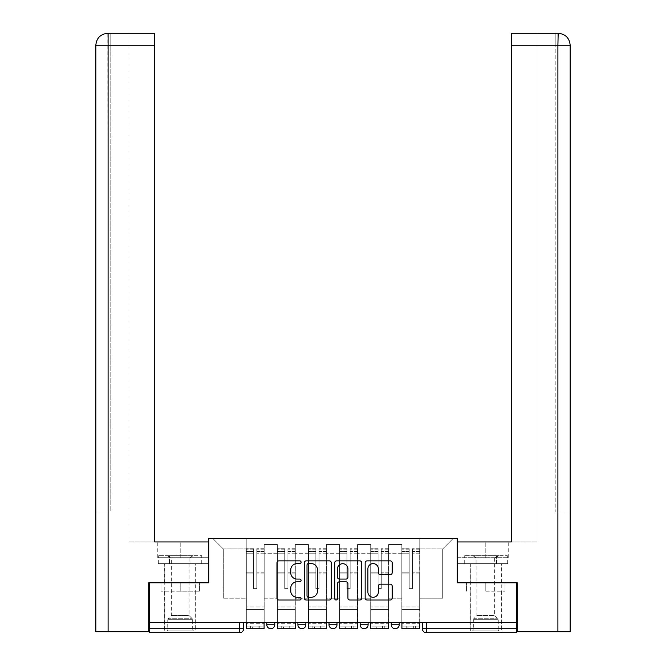 <?xml version="1.0" encoding="UTF-8"?>
<svg xmlns="http://www.w3.org/2000/svg" width="666" height="666" viewBox="0 0 666 666"><rect width="100%" height="100%" fill="white"/><g stroke="black" fill="none" stroke-linecap="round" stroke-linejoin="round"><path stroke-width="0.5" stroke-dasharray="3.33 2.5" d="M301.082 562.229A1.374 1.374 0 0 0 299.717 560.864L278.912 560.864A1.956 1.956 0 0 0 276.956 562.82L276.956 598.06A1.956 1.956 0 0 0 278.912 600.016L299.717 600.016A1.374 1.374 0 0 0 301.082 598.651A1.374 1.374 0 0 0 299.717 597.277L297.019 597.277A6.269 6.269 0 0 1 290.759 591.008L290.759 588.078A6.269 6.269 0 0 1 297.019 581.809L299.717 581.809A1.374 1.374 0 0 0 301.082 580.436A1.374 1.374 0 0 0 299.717 579.07L297.019 579.07A6.269 6.269 0 0 1 290.759 572.802L290.759 569.863A6.269 6.269 0 0 1 297.019 563.602L299.717 563.602A1.374 1.374 0 0 0 301.082 562.229M399.225 622.527L391.242 622.527L399.225 622.527L399.225 624.725A3.988 3.988 0 0 1 395.238 628.712A3.988 3.988 0 0 0 399.225 624.725L391.242 624.725M360.131 622.527L368.107 622.527L360.131 622.527M329.012 622.527L336.988 622.527L329.012 622.527M297.893 622.527L305.869 622.527L297.893 622.527M266.775 622.527L274.758 622.527L266.775 622.527M180.211 632.7L164.652 632.7L180.211 632.7M180.211 591.208L160.956 591.208L199.459 591.208L180.211 591.208L180.211 582.833L199.459 582.833L160.956 582.833L195.762 582.833L180.211 582.833L180.211 591.208M485.789 632.7L501.348 632.7L485.789 632.7M485.789 591.208L505.044 591.208L485.789 591.208L485.789 582.833L505.044 582.833L466.541 582.833L501.348 582.833L470.238 582.833L485.789 582.833L485.789 591.208M516.708 622.527L149.292 622.527L149.292 582.833L208.733 582.833L208.733 538.353L457.267 538.353L457.267 582.833L516.708 582.833L516.708 628.712L422.361 628.712A3.988 3.988 0 0 0 426.348 632.7L516.708 632.7L516.708 628.712M149.292 628.712L149.292 622.527L243.639 622.527L243.639 628.712L149.292 628.712L149.292 632.7L239.652 632.7A3.988 3.988 0 0 0 243.639 628.712M264.186 553.712L264.186 598.193L264.186 553.712L277.347 553.712L277.347 544.538L277.347 598.193L277.347 553.712L264.186 553.712M264.186 622.527L264.186 544.538L277.347 544.538L264.186 544.538L264.186 622.527L264.186 609.565L246.229 609.565L264.186 609.565L264.186 622.527L246.229 622.527L246.229 538.353L419.771 538.353L212.72 538.353L246.229 538.353L246.229 598.193L246.229 548.926L223.293 548.926L246.229 548.926L246.229 538.353L246.229 622.527L246.229 609.565L246.229 622.527L264.186 622.527M277.347 622.527L277.347 544.538L264.186 544.538L277.347 544.538L277.347 622.527L277.347 609.565L295.304 609.565L277.347 609.565L277.347 622.527L295.304 622.527L295.304 544.538L295.304 553.712L295.304 544.538L308.466 544.538L308.466 553.712L308.466 544.538L295.304 544.538L295.304 622.527L295.304 609.565L295.304 622.527L277.347 622.527M295.304 598.193L295.304 553.712L295.304 598.193L308.466 598.193L308.466 553.712L308.466 598.193L295.304 598.193M308.466 622.527L308.466 544.538L295.304 544.538L308.466 544.538L308.466 622.527L308.466 609.565L326.415 609.565L308.466 609.565L308.466 622.527L326.415 622.527L326.415 544.538L326.415 553.712L326.415 544.538L339.585 544.538L339.585 553.712L339.585 544.538L326.415 544.538L326.415 622.527L326.415 609.565L326.415 622.527L308.466 622.527M326.415 598.193L326.415 553.712L326.415 598.193L339.585 598.193L339.585 553.712L339.585 598.193L326.415 598.193M339.585 622.527L339.585 544.538L326.415 544.538L339.585 544.538L339.585 622.527L339.585 609.565L357.534 609.565L339.585 609.565L339.585 622.527L357.534 622.527L357.534 544.538L357.534 553.712L357.534 544.538L370.696 544.538L370.696 553.712L370.696 544.538L357.534 544.538L357.534 622.527L357.534 609.565L357.534 622.527L339.585 622.527M357.534 598.193L357.534 553.712L357.534 598.193L370.696 598.193L370.696 553.712L370.696 598.193L357.534 598.193M370.696 622.527L370.696 544.538L357.534 544.538L370.696 544.538L370.696 622.527L370.696 609.565L388.653 609.565L370.696 609.565L370.696 622.527L388.653 622.527L388.653 544.538L388.653 553.712L388.653 544.538L401.814 544.538L401.814 553.712L401.814 544.538L388.653 544.538L388.653 622.527L388.653 609.565L388.653 622.527L370.696 622.527M388.653 598.193L388.653 553.712L388.653 598.193L401.814 598.193L401.814 553.712L401.814 598.193L388.653 598.193M401.814 622.527L401.814 544.538L388.653 544.538L401.814 544.538L401.814 622.527L401.814 609.565L419.771 609.565L401.814 609.565L401.814 622.527L419.771 622.527L419.771 538.353L453.28 538.353L419.771 538.353L419.771 548.926L442.707 548.926L419.771 548.926L419.771 598.193L419.771 538.353L419.771 622.527L401.814 622.527L419.771 622.527L419.771 609.565L419.771 622.527L401.814 622.527M264.186 598.193L277.347 598.193L264.186 598.193M223.293 598.193L223.293 548.926L223.293 598.193L246.229 598.193L223.293 598.193M442.707 598.193L442.707 548.926L453.28 538.353L442.707 548.926L442.707 598.193L419.771 598.193L442.707 598.193M426.348 622.527L422.361 622.527L426.348 622.527L426.348 632.7A3.988 3.988 0 0 1 422.361 628.712M149.292 622.527L243.639 622.527M336.988 624.725L329.012 624.725A3.988 3.988 0 0 0 333 628.712M368.107 624.725L360.131 624.725A3.988 3.988 0 0 0 364.119 628.712M212.72 538.353L223.293 548.926L212.72 538.353M199.459 591.208L199.459 582.833L199.459 591.208M160.956 591.208L160.956 582.833L160.956 591.208M505.044 591.208L505.044 582.833L505.044 591.208M466.541 591.208L466.541 582.833L466.541 591.208M331.285 598.06L331.285 562.82A1.956 1.956 0 0 0 329.329 560.864L306.227 560.864A1.956 1.956 0 0 0 304.27 562.82L304.27 598.06A1.956 1.956 0 0 0 306.227 600.016L329.329 600.016A1.956 1.956 0 0 0 331.285 598.06M308.383 563.602A1.374 1.374 0 0 0 307.009 564.976L307.009 595.904A1.374 1.374 0 0 0 308.383 597.277L311.222 597.277A6.269 6.269 0 0 0 317.482 591.008L317.482 569.863A6.269 6.269 0 0 0 311.222 563.602L308.383 563.602M336.671 560.864L359.773 560.864A1.956 1.956 0 0 1 361.73 562.82L361.73 598.06A1.956 1.956 0 0 1 359.773 600.016L349.883 600.016A1.956 1.956 0 0 1 347.927 598.06L347.927 583.766A1.956 1.956 0 0 0 345.97 581.809L339.41 581.809A1.956 1.956 0 0 0 337.454 583.766L337.454 598.651A1.374 1.374 0 0 1 336.08 600.016A1.374 1.374 0 0 1 334.715 598.651L334.715 562.82A1.956 1.956 0 0 1 336.671 560.864M347.927 568.939A5.236 5.236 0 0 0 342.69 563.702A5.236 5.236 0 0 0 337.454 568.939L337.454 577.114A1.956 1.956 0 0 0 339.41 579.07L345.97 579.07A1.956 1.956 0 0 0 347.927 577.114L347.927 568.939M380.336 574.666L390.218 574.666A1.956 1.956 0 0 0 392.174 572.702L392.174 562.82A1.956 1.956 0 0 0 390.218 560.864L367.116 560.864A1.956 1.956 0 0 0 365.159 562.82L365.159 598.06A1.956 1.956 0 0 0 367.116 600.016L390.218 600.016A1.956 1.956 0 0 0 392.174 598.06L392.174 586.113A1.956 1.956 0 0 0 390.218 584.157L380.336 584.157A1.956 1.956 0 0 0 378.371 586.113L378.371 592.041A5.236 5.236 0 0 1 373.135 597.277A5.236 5.236 0 0 1 367.898 592.041L367.898 568.839A5.236 5.236 0 0 1 373.135 563.602A5.236 5.236 0 0 1 378.371 568.839L378.371 572.702A1.956 1.956 0 0 0 380.336 574.666M250.616 626.115L250.616 628.712L259.798 628.712L250.616 628.712L250.616 626.115L259.798 626.115L250.616 626.115M264.086 622.527L264.086 551.315L256.801 551.59L256.801 563.286L256.801 548.726L256.801 588.619L253.613 588.619L253.613 551.315L253.613 572.827L246.328 572.827L246.328 549.075L246.328 609.565L246.328 572.827L253.613 572.827L253.613 548.726L253.613 573.95L246.328 573.95L246.328 606.967L246.328 573.95L253.613 573.95L253.613 548.726L253.613 588.619L256.801 588.619L256.801 551.315L264.086 551.59L264.086 563.286L264.086 548.726L264.086 628.712L246.328 628.712L246.328 551.315L246.328 628.712L252.314 628.712L252.314 626.115L246.328 626.115L264.086 626.115L252.314 626.115M264.086 573.95L256.801 573.95L256.801 588.619L256.801 573.95L264.086 573.95L264.086 606.967L246.328 606.967L264.086 606.967L264.086 573.95M246.328 551.49L253.613 551.49L246.328 551.49M246.328 549.075L246.328 553.762L246.328 548.726L253.613 549.075L246.328 549.075M253.613 573.95L253.613 588.619L253.613 573.95M246.328 622.527L246.328 553.762L253.613 553.762L253.613 588.619L256.801 588.619L256.801 572.827L264.086 572.827L264.086 609.565L264.086 572.827L256.801 572.827L256.801 588.619L253.613 588.619L253.613 572.827L253.613 588.619L256.801 588.619L253.613 588.619L256.801 588.619L253.613 588.619L253.613 553.762L246.328 553.762L246.328 628.712L264.086 628.712L264.086 623.726L246.328 623.726L264.086 623.726L264.086 628.712L252.314 628.712M256.801 588.619L256.801 553.762L256.801 588.619M264.086 609.565L246.328 609.565L264.086 609.565M259.798 626.115L259.798 628.712L259.798 626.115M180.211 563.686L164.652 563.686L180.211 563.686M149.292 582.833L208.533 582.833L208.533 541.941L208.533 557.7L157.767 557.7L208.533 557.7L208.533 563.686L157.984 563.686L208.533 563.686L208.533 541.941L154.679 541.941L154.679 33.3L128.946 33.3L154.679 33.3L154.679 541.941L154.679 33.3M128.946 541.941L154.679 541.941L128.946 541.941L128.946 33.3L128.946 541.941M95.829 512.021L110.789 512.021L110.789 45.271L110.789 512.021L95.829 512.021L95.829 631.701L148.693 631.701L148.693 582.833L208.533 582.833M108.1 631.701L107.817 33.3M95.829 45.271L108.1 45.271L95.837 45.271L108.1 45.271L108.1 512.021L108.1 45.271L110.789 45.271L110.789 33.3L110.789 45.271L108.1 45.271L154.679 45.271M169.097 563.686L169.097 557.7L169.097 563.686M157.984 563.686L157.984 557.7M485.789 563.686L501.348 563.686L485.789 563.686M557.9 631.701L570.171 631.701L570.171 512.021L555.211 512.021L555.211 45.271L555.211 512.021L557.9 512.021L557.9 45.271L557.9 631.701L517.307 631.701L517.307 582.833L457.467 582.833L457.467 541.941L457.467 557.7L508.233 557.7L457.467 557.7L457.467 563.686L508.016 563.686L457.467 563.686L457.467 541.941L511.322 541.941L511.322 33.3L511.322 45.271L557.9 45.271L557.9 33.3L511.322 33.3L511.322 541.941L511.322 45.271M537.054 541.941L511.322 541.941L537.054 541.941L537.054 33.3L511.322 33.3L537.054 33.3L537.054 541.941M558.2 33.3C565.476 34.016 569.463 38.004 570.163 45.271L557.9 45.271L570.171 45.271L557.9 45.271L557.9 33.3L555.211 33.3L557.9 33.3L557.9 45.271L555.211 45.271L555.211 33.3L555.211 45.271L557.9 45.271L557.9 512.021L570.171 512.021M516.708 582.833L457.467 582.833M496.903 563.686L496.903 557.7L496.903 563.686M508.016 563.686L508.016 557.7M193.673 631.102L192.674 630.111L167.74 630.111L167.74 619.713L192.674 619.713L167.74 619.713A1.399 1.399 0 0 1 168.148 618.731L192.266 618.731L168.148 618.731L171.329 615.542L171.329 558.066L189.086 558.066L189.086 615.542L171.329 615.542L189.086 615.542L192.266 618.731A1.399 1.399 0 0 1 192.674 619.713L192.674 630.111L167.74 630.111L166.741 631.102L193.673 631.102L166.741 631.102M167.241 555.702L171.329 558.066L189.086 558.066L193.173 555.702L167.241 555.702L193.173 555.702M195.662 631.102L164.752 631.102L195.662 631.102L195.662 563.686L164.752 563.686L195.662 563.686M164.752 631.102L164.752 563.686M190.976 563.686L158.674 563.686L190.976 563.686L190.976 555.702L201.74 555.702L158.674 555.702L190.976 555.702L190.976 563.686M201.74 563.686L201.74 555.702M169.439 563.686L169.439 555.702L169.439 563.686M158.674 563.686L158.674 555.702M499.259 631.102L498.26 630.111L473.326 630.111L473.326 619.713L498.26 619.713L473.326 619.713A1.399 1.399 0 0 1 473.734 618.731L497.852 618.731L473.734 618.731L476.914 615.542L476.914 558.066L494.672 558.066L494.672 615.542L476.914 615.542L494.672 615.542L497.852 618.731A1.399 1.399 0 0 1 498.26 619.713L498.26 630.111L473.326 630.111L472.327 631.102L499.259 631.102L472.327 631.102M472.827 555.702L476.914 558.066L494.672 558.066L498.759 555.702L472.827 555.702L498.759 555.702M501.248 631.102L470.338 631.102L501.248 631.102L501.248 563.686L470.338 563.686L501.248 563.686M470.338 631.102L470.338 563.686M496.561 563.686L464.26 563.686L496.561 563.686L496.561 555.702L507.325 555.702L464.26 555.702L496.561 555.702L496.561 563.686M507.325 563.686L507.325 555.702M475.025 563.686L475.025 555.702L475.025 563.686M464.26 563.686L464.26 555.702M281.735 626.115L281.735 628.712L290.909 628.712L281.735 628.712L281.735 626.115L290.909 626.115L281.735 626.115M295.205 622.527L295.205 551.315L287.92 551.59L287.92 563.286L287.92 548.726L287.92 588.619L284.732 588.619L284.732 551.315L284.732 572.827L277.447 572.827L277.447 549.075L277.447 609.565L277.447 572.827L284.732 572.827L284.732 548.726L284.732 573.95L277.447 573.95L277.447 606.967L277.447 573.95L284.732 573.95L284.732 548.726L284.732 588.619L287.92 588.619L287.92 551.315L295.205 551.59L295.205 563.286L295.205 548.726L295.205 628.712L277.447 628.712L277.447 551.315L277.447 628.712L283.433 628.712L283.433 626.115L277.447 626.115L295.205 626.115L283.433 626.115M295.205 573.95L287.92 573.95L287.92 588.619L287.92 573.95L295.205 573.95L295.205 606.967L277.447 606.967L295.205 606.967L295.205 573.95M277.447 551.49L284.732 551.49L277.447 551.49M277.447 549.075L277.447 553.762L277.447 548.726L284.732 549.075L277.447 549.075M284.732 573.95L284.732 588.619L284.732 573.95M277.447 622.527L277.447 553.762L284.732 553.762L284.732 588.619L287.92 588.619L287.92 572.827L295.205 572.827L295.205 609.565L295.205 572.827L287.92 572.827L287.92 588.619L284.732 588.619L284.732 572.827L284.732 588.619L287.92 588.619L284.732 588.619L287.92 588.619L284.732 588.619L284.732 553.762L277.447 553.762L277.447 628.712L295.205 628.712L295.205 623.726L277.447 623.726L295.205 623.726L295.205 628.712L283.433 628.712M287.92 588.619L287.92 553.762L287.92 588.619M295.205 609.565L277.447 609.565L295.205 609.565M290.909 626.115L290.909 628.712L290.909 626.115M312.853 626.115L312.853 628.712L322.028 628.712L312.853 628.712L312.853 626.115L322.028 626.115L312.853 626.115M326.315 622.527L326.315 551.315L319.039 551.59L319.039 563.286L319.039 548.726L319.039 588.619L315.842 588.619L315.842 551.315L315.842 572.827L308.566 572.827L308.566 549.075L308.566 609.565L308.566 572.827L315.842 572.827L315.842 548.726L315.842 573.95L308.566 573.95L308.566 606.967L308.566 573.95L315.842 573.95L315.842 548.726L315.842 588.619L319.039 588.619L319.039 551.315L326.315 551.59L326.315 563.286L326.315 548.726L326.315 628.712L308.566 628.712L308.566 551.315L308.566 628.712L314.552 628.712L314.552 626.115L308.566 626.115L326.315 626.115L314.552 626.115M326.315 573.95L319.039 573.95L319.039 588.619L319.039 573.95L326.315 573.95L326.315 606.967L308.566 606.967L326.315 606.967L326.315 573.95M308.566 551.49L315.842 551.49L308.566 551.49M308.566 549.075L308.566 553.762L308.566 548.726L315.842 549.075L308.566 549.075M315.842 573.95L315.842 588.619L315.842 573.95M308.566 622.527L308.566 553.762L315.842 553.762L315.842 588.619L319.039 588.619L319.039 572.827L326.315 572.827L326.315 609.565L326.315 572.827L319.039 572.827L319.039 588.619L315.842 588.619L315.842 572.827L315.842 588.619L319.039 588.619L315.842 588.619L319.039 588.619L315.842 588.619L315.842 553.762L308.566 553.762L308.566 628.712L326.315 628.712L326.315 623.726L308.566 623.726L326.315 623.726L326.315 628.712L314.552 628.712M319.039 588.619L319.039 553.762L319.039 588.619M326.315 609.565L308.566 609.565L326.315 609.565M322.028 626.115L322.028 628.712L322.028 626.115M343.972 626.115L343.972 628.712L353.147 628.712L343.972 628.712L343.972 626.115L353.147 626.115L343.972 626.115M357.434 622.527L357.434 551.315L350.158 551.59L350.158 563.286L350.158 548.726L350.158 588.619L346.961 588.619L346.961 551.315L346.961 572.827L339.685 572.827L339.685 549.075L339.685 609.565L339.685 572.827L346.961 572.827L346.961 548.726L346.961 573.95L339.685 573.95L339.685 606.967L339.685 573.95L346.961 573.95L346.961 548.726L346.961 588.619L350.158 588.619L350.158 551.315L357.434 551.59L357.434 563.286L357.434 548.726L357.434 628.712L339.685 628.712L339.685 551.315L339.685 628.712L345.662 628.712L345.662 626.115L339.685 626.115L357.434 626.115L345.662 626.115M357.434 573.95L350.158 573.95L350.158 588.619L350.158 573.95L357.434 573.95L357.434 606.967L339.685 606.967L357.434 606.967L357.434 573.95M339.685 551.49L346.961 551.49L339.685 551.49M339.685 549.075L339.685 553.762L339.685 548.726L346.961 549.075L339.685 549.075M346.961 573.95L346.961 588.619L346.961 573.95M339.685 622.527L339.685 553.762L346.961 553.762L346.961 588.619L350.158 588.619L350.158 572.827L357.434 572.827L357.434 609.565L357.434 572.827L350.158 572.827L350.158 588.619L346.961 588.619L346.961 572.827L346.961 588.619L350.158 588.619L346.961 588.619L350.158 588.619L346.961 588.619L346.961 553.762L339.685 553.762L339.685 628.712L357.434 628.712L357.434 623.726L339.685 623.726L357.434 623.726L357.434 628.712L345.662 628.712M350.158 588.619L350.158 553.762L350.158 588.619M357.434 609.565L339.685 609.565L357.434 609.565M353.147 626.115L353.147 628.712L353.147 626.115M375.091 626.115L375.091 628.712L384.265 628.712L375.091 628.712L375.091 626.115L384.265 626.115L375.091 626.115M388.553 622.527L388.553 551.315L381.268 551.59L381.268 563.286L381.268 548.726L381.268 588.619L378.08 588.619L378.08 551.315L378.08 572.827L370.796 572.827L370.796 549.075L370.796 609.565L370.796 572.827L378.08 572.827L378.08 548.726L378.08 573.95L370.796 573.95L370.796 606.967L370.796 573.95L378.08 573.95L378.08 548.726L378.08 588.619L381.268 588.619L381.268 551.315L388.553 551.59L388.553 563.286L388.553 548.726L388.553 628.712L370.796 628.712L370.796 551.315L370.796 628.712L376.781 628.712L376.781 626.115L370.796 626.115L388.553 626.115L376.781 626.115M388.553 573.95L381.268 573.95L381.268 588.619L381.268 573.95L388.553 573.95L388.553 606.967L370.796 606.967L388.553 606.967L388.553 573.95M370.796 551.49L378.08 551.49L370.796 551.49M370.796 549.075L370.796 553.762L370.796 548.726L378.08 549.075L370.796 549.075M378.08 573.95L378.08 588.619L378.08 573.95M370.796 622.527L370.796 553.762L378.08 553.762L378.08 588.619L381.268 588.619L381.268 572.827L388.553 572.827L388.553 609.565L388.553 572.827L381.268 572.827L381.268 588.619L378.08 588.619L378.08 572.827L378.08 588.619L381.268 588.619L378.08 588.619L381.268 588.619L378.08 588.619L378.08 553.762L370.796 553.762L370.796 628.712L388.553 628.712L388.553 623.726L370.796 623.726L388.553 623.726L388.553 628.712L376.781 628.712M381.268 588.619L381.268 553.762L381.268 588.619M388.553 609.565L370.796 609.565L388.553 609.565M384.265 626.115L384.265 628.712L384.265 626.115M406.202 626.115L406.202 628.712L415.384 628.712L406.202 628.712L406.202 626.115L415.384 626.115L406.202 626.115M419.672 622.527L419.672 551.315L412.387 551.59L412.387 563.286L412.387 548.726L412.387 588.619L409.199 588.619L409.199 551.315L409.199 572.827L401.914 572.827L401.914 549.075L401.914 609.565L401.914 572.827L409.199 572.827L409.199 548.726L409.199 573.95L401.914 573.95L401.914 606.967L401.914 573.95L409.199 573.95L409.199 548.726L409.199 588.619L412.387 588.619L412.387 551.315L419.672 551.59L419.672 563.286L419.672 548.726L419.672 628.712L401.914 628.712L401.914 551.315L401.914 628.712L407.9 628.712L407.9 626.115L401.914 626.115L419.672 626.115L407.9 626.115M419.672 573.95L412.387 573.95L412.387 588.619L412.387 573.95L419.672 573.95L419.672 606.967L401.914 606.967L419.672 606.967L419.672 573.95M401.914 551.49L409.199 551.49L401.914 551.49M401.914 549.075L401.914 553.762L401.914 548.726L409.199 549.075L401.914 549.075M409.199 573.95L409.199 588.619L409.199 573.95M401.914 622.527L401.914 553.762L409.199 553.762L409.199 588.619L412.387 588.619L412.387 572.827L419.672 572.827L419.672 609.565L419.672 572.827L412.387 572.827L412.387 588.619L409.199 588.619L409.199 572.827L409.199 588.619L412.387 588.619L409.199 588.619L412.387 588.619L409.199 588.619L409.199 553.762L401.914 553.762L401.914 628.712L419.672 628.712L419.672 623.726L401.914 623.726L419.672 623.726L419.672 628.712L407.9 628.712M412.387 588.619L412.387 553.762L412.387 588.619M419.672 609.565L401.914 609.565L419.672 609.565M415.384 626.115L415.384 628.712L415.384 626.115M305.869 624.725L297.893 624.725M274.758 624.725L266.775 624.725M401.814 553.712L388.653 553.712L401.814 553.712M370.696 553.712L357.534 553.712L370.696 553.712M339.585 553.712L326.415 553.712L339.585 553.712M308.466 553.712L295.304 553.712L308.466 553.712M239.652 622.527L239.652 632.7M253.613 551.59L246.328 551.59L253.613 551.59M264.086 549.075L256.801 549.075L264.086 549.075M264.086 553.762L256.801 553.762L264.086 553.762M253.613 549.175L246.328 549.175L253.613 549.175M253.613 553.762L246.328 553.762L253.613 553.762M264.086 549.175L256.801 549.175L264.086 549.175M264.086 551.49L256.801 551.49L264.086 551.49M258.1 626.115L258.1 628.712M180.211 557.7L180.211 541.941L180.211 557.7M108.1 45.271L108.1 33.3L108.1 45.271M485.789 557.7L485.789 541.941L485.789 557.7M284.732 551.59L277.447 551.59L284.732 551.59M295.205 549.075L287.92 549.075L295.205 549.075M295.205 553.762L287.92 553.762L295.205 553.762M284.732 549.175L277.447 549.175L284.732 549.175M284.732 553.762L277.447 553.762L284.732 553.762M295.205 549.175L287.92 549.175L295.205 549.175M295.205 551.49L287.92 551.49L295.205 551.49M289.219 626.115L289.219 628.712M315.842 551.59L308.566 551.59L315.842 551.59M326.315 549.075L319.039 549.075L326.315 549.075M326.315 553.762L319.039 553.762L326.315 553.762M315.842 549.175L308.566 549.175L315.842 549.175M315.842 553.762L308.566 553.762L315.842 553.762M326.315 549.175L319.039 549.175L326.315 549.175M326.315 551.49L319.039 551.49L326.315 551.49M320.338 626.115L320.338 628.712M346.961 551.59L339.685 551.59L346.961 551.59M357.434 549.075L350.158 549.075L357.434 549.075M357.434 553.762L350.158 553.762L357.434 553.762M346.961 549.175L339.685 549.175L346.961 549.175M346.961 553.762L339.685 553.762L346.961 553.762M357.434 549.175L350.158 549.175L357.434 549.175M357.434 551.49L350.158 551.49L357.434 551.49M351.448 626.115L351.448 628.712M378.08 551.59L370.796 551.59L378.08 551.59M388.553 549.075L381.268 549.075L388.553 549.075M388.553 553.762L381.268 553.762L388.553 553.762M378.08 549.175L370.796 549.175L378.08 549.175M378.08 553.762L370.796 553.762L378.08 553.762M388.553 549.175L381.268 549.175L388.553 549.175M388.553 551.49L381.268 551.49L388.553 551.49M382.567 626.115L382.567 628.712M409.199 551.59L401.914 551.59L409.199 551.59M419.672 549.075L412.387 549.075L419.672 549.075M419.672 553.762L412.387 553.762L419.672 553.762M409.199 549.175L401.914 549.175L409.199 549.175M409.199 553.762L401.914 553.762L409.199 553.762M419.672 549.175L412.387 549.175L419.672 549.175M419.672 551.49L412.387 551.49L419.672 551.49M413.686 626.115L413.686 628.712M164.652 591.208L164.652 632.7M470.238 591.208L470.238 632.7M501.348 591.208L501.348 632.7M195.762 591.208L195.762 632.7M264.086 548.726L256.801 548.726L264.086 548.726M253.613 551.315L246.328 551.315L253.613 551.315M253.613 548.726L246.328 548.726L253.613 548.726M264.086 551.315L256.801 551.315L264.086 551.315M164.652 582.833L164.652 563.686M157.767 557.7L157.767 541.941M195.762 582.833L195.762 563.686M501.348 582.833L501.348 563.686M508.233 557.7L508.233 541.941M470.238 582.833L470.238 563.686M295.205 548.726L287.92 548.726L295.205 548.726M284.732 551.315L277.447 551.315L284.732 551.315M284.732 548.726L277.447 548.726L284.732 548.726M295.205 551.315L287.92 551.315L295.205 551.315M326.315 548.726L319.039 548.726L326.315 548.726M315.842 551.315L308.566 551.315L315.842 551.315M315.842 548.726L308.566 548.726L315.842 548.726M326.315 551.315L319.039 551.315L326.315 551.315M357.434 548.726L350.158 548.726L357.434 548.726M346.961 551.315L339.685 551.315L346.961 551.315M346.961 548.726L339.685 548.726L346.961 548.726M357.434 551.315L350.158 551.315L357.434 551.315M388.553 548.726L381.268 548.726L388.553 548.726M378.08 551.315L370.796 551.315L378.08 551.315M378.08 548.726L370.796 548.726L378.08 548.726M388.553 551.315L381.268 551.315L388.553 551.315M419.672 548.726L412.387 548.726L419.672 548.726M409.199 551.315L401.914 551.315L409.199 551.315M409.199 548.726L401.914 548.726L409.199 548.726M419.672 551.315L412.387 551.315L419.672 551.315"/><path stroke-width="1" d="M301.082 562.229A1.374 1.374 0 0 0 299.717 560.864L278.912 560.864A1.956 1.956 0 0 0 276.956 562.82L276.956 598.06A1.956 1.956 0 0 0 278.912 600.016L299.717 600.016A1.374 1.374 0 0 0 301.082 598.651A1.374 1.374 0 0 0 299.717 597.277L297.019 597.277A6.269 6.269 0 0 1 290.759 591.008L290.759 588.078A6.269 6.269 0 0 1 297.019 581.809L299.717 581.809A1.374 1.374 0 0 0 301.082 580.436A1.374 1.374 0 0 0 299.717 579.07L297.019 579.07A6.269 6.269 0 0 1 290.759 572.802L290.759 569.863A6.269 6.269 0 0 1 297.019 563.602L299.717 563.602A1.374 1.374 0 0 0 301.082 562.229M391.242 624.725L391.242 622.527L391.242 624.725A3.988 3.988 0 0 0 395.238 628.712A3.988 3.988 0 0 1 391.242 624.725L399.225 624.725A3.988 3.988 0 0 1 395.238 628.712M360.131 622.527L360.131 624.725L368.107 624.725A3.988 3.988 0 0 1 364.119 628.712A3.988 3.988 0 0 1 360.131 624.725L360.131 622.527M329.012 622.527L329.012 624.725L336.988 624.725A3.988 3.988 0 0 1 333 628.712A3.988 3.988 0 0 1 329.012 624.725L329.012 622.527M297.893 624.725L297.893 622.527L297.893 624.725A3.988 3.988 0 0 0 301.881 628.712A3.988 3.988 0 0 1 297.893 624.725L305.869 624.725A3.988 3.988 0 0 1 301.881 628.712A3.988 3.988 0 0 0 305.869 624.725A3.988 3.988 0 0 1 301.881 628.712M266.775 624.725L266.775 622.527L266.775 624.725A3.988 3.988 0 0 0 270.762 628.712A3.988 3.988 0 0 1 266.775 624.725L274.758 624.725A3.988 3.988 0 0 1 270.762 628.712A3.988 3.988 0 0 0 274.758 624.725A3.988 3.988 0 0 1 270.762 628.712M390.218 574.666A1.956 1.956 0 0 0 392.174 572.702L392.174 562.82A1.956 1.956 0 0 0 390.218 560.864L367.116 560.864A1.956 1.956 0 0 0 365.159 562.82L365.159 598.06A1.956 1.956 0 0 0 367.116 600.016L390.218 600.016A1.956 1.956 0 0 0 392.174 598.06L392.174 586.113A1.956 1.956 0 0 0 390.218 584.157L380.336 584.157A1.956 1.956 0 0 0 378.371 586.113L378.371 592.041A5.236 5.236 0 0 1 373.135 597.277A5.236 5.236 0 0 1 367.898 592.041L367.898 568.839A5.236 5.236 0 0 1 373.135 563.602A5.236 5.236 0 0 1 378.371 568.839L378.371 572.702A1.956 1.956 0 0 0 380.336 574.666L390.218 574.666M108.1 631.701L95.829 631.701L95.829 45.271C96.537 38.004 100.524 34.016 107.8 33.3L154.679 33.3L154.679 45.271L108.1 45.271L108.1 631.701L148.693 631.701L148.693 582.833L208.733 582.833L208.733 538.353L457.267 538.353L457.267 582.833L516.708 582.833L516.708 622.527L149.292 622.527L149.292 628.712L243.639 628.712L243.639 622.527M149.292 582.833L149.292 622.527M331.285 562.82A1.956 1.956 0 0 0 329.329 560.864L306.227 560.864A1.956 1.956 0 0 0 304.27 562.82L304.27 598.06A1.956 1.956 0 0 0 306.227 600.016L329.329 600.016A1.956 1.956 0 0 0 331.285 598.06L331.285 562.82M336.671 560.864L359.773 560.864A1.956 1.956 0 0 1 361.73 562.82L361.73 598.06A1.956 1.956 0 0 1 359.773 600.016L349.883 600.016A1.956 1.956 0 0 1 347.927 598.06L347.927 583.766A1.956 1.956 0 0 0 345.97 581.809L339.41 581.809A1.956 1.956 0 0 0 337.454 583.766L337.454 598.651A1.374 1.374 0 0 1 336.08 600.016A1.374 1.374 0 0 1 334.715 598.651L334.715 562.82A1.956 1.956 0 0 1 336.671 560.864M422.361 622.527L422.361 628.712L516.708 628.712L516.708 632.7L426.348 632.7A3.988 3.988 0 0 1 422.361 628.712L422.361 622.527M516.708 622.527L516.708 628.712M239.652 622.527L239.652 632.7A3.988 3.988 0 0 0 243.639 628.712A3.988 3.988 0 0 1 239.652 632.7L149.292 632.7L149.292 628.712M399.225 622.527L399.225 624.725M368.107 622.527L368.107 624.725A3.988 3.988 0 0 1 364.119 628.712A3.988 3.988 0 0 0 368.107 624.725L368.107 622.527M336.988 622.527L336.988 624.725A3.988 3.988 0 0 1 333 628.712A3.988 3.988 0 0 0 336.988 624.725L336.988 622.527M305.869 622.527L305.869 624.725L305.869 622.527M274.758 622.527L274.758 624.725L274.758 622.527M308.383 563.602A1.374 1.374 0 0 0 307.009 564.976L307.009 595.904A1.374 1.374 0 0 0 308.383 597.277L311.222 597.277A6.269 6.269 0 0 0 317.482 591.008L317.482 569.863A6.269 6.269 0 0 0 311.222 563.602L308.383 563.602M347.927 568.939A5.236 5.236 0 0 0 342.69 563.702A5.236 5.236 0 0 0 337.454 568.939L337.454 577.114A1.956 1.956 0 0 0 339.41 579.07L345.97 579.07A1.956 1.956 0 0 0 347.927 577.114L347.927 568.939M264.086 622.527L264.086 628.712L246.328 628.712L246.328 622.527M208.533 582.833L208.533 541.941L154.679 541.941L154.679 45.271M107.784 33.3C100.533 34.008 96.553 37.995 95.829 45.271L95.829 512.021L95.829 45.271L108.1 45.271L108.1 33.3L154.679 33.3M457.467 582.833L457.467 541.941L511.322 541.941L511.322 33.3L558.183 33.3L557.9 45.271L511.322 45.271M570.171 512.021L570.171 45.271L570.171 631.701L517.307 631.701L517.307 582.833L516.708 582.833M557.9 631.701L557.9 45.271L570.171 45.271C569.447 37.995 565.467 34.008 558.216 33.3M295.205 622.527L295.205 628.712L277.447 628.712L277.447 622.527M326.315 622.527L326.315 628.712L308.566 628.712L308.566 622.527M357.434 622.527L357.434 628.712L339.685 628.712L339.685 622.527M388.553 622.527L388.553 628.712L370.796 628.712L370.796 622.527M419.672 622.527L419.672 628.712L401.914 628.712L401.914 622.527M426.348 622.527L426.348 632.7M95.829 45.271L95.829 512.021"/></g></svg>
